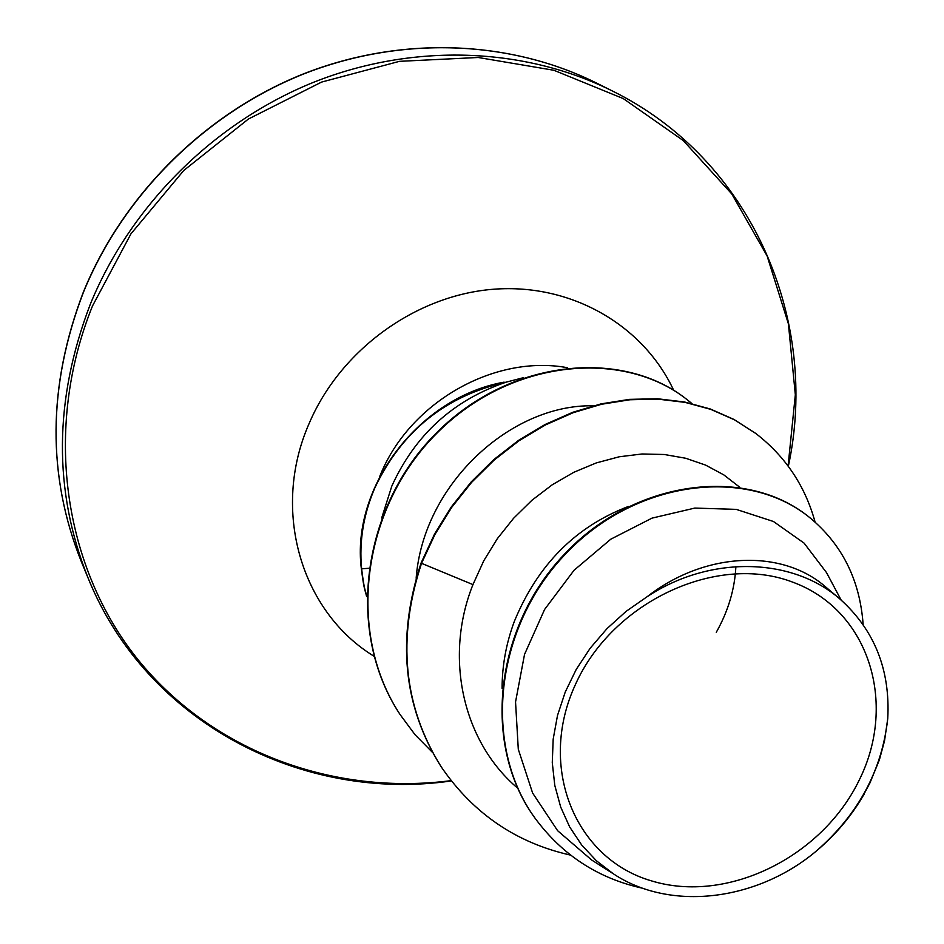 <?xml version="1.0" encoding="UTF-8"?>
<svg xmlns="http://www.w3.org/2000/svg" width="944" height="944" viewBox="0 0 944 944"><rect width="100%" height="100%" fill="white"/><g stroke="black" fill="none" stroke-linecap="round" stroke-linejoin="round"><path stroke-width="1.42" d="M575.451 684.483C612.691 601.399 717.157 553.113 792.665 582.129C868.763 609.93 897.614 702.761 859.418 779.697C822.283 857.022 727.163 904.128 651.454 880.87C575.25 858.828 537.065 767.165 575.451 684.483M523.46 377.671L506.196 382.143C453.391 400.044 415.266 434.688 391.819 486.077L381.671 518.032M506.196 382.143C445.674 395.819 401.908 431.03 374.898 487.753C363.464 514.456 359.039 541.478 361.611 568.819L368.75 568.288M504.297 382.308L504.12 382.131C419.148 397.318 351.168 486.715 361.304 568.394L361.611 568.819C364.608 592.407 365.057 588.242 366.579 595.865M841.128 600.03L826.519 572.607L804.076 543.107L773.443 521.489L736.249 509.382L694.819 508.073L652.021 518.126L610.815 539.177L574.046 570.27L544.582 609.494L524.534 654.404L515.542 701.97L518.291 749.276L532.617 793.031L557.609 830.685L591.605 859.972L613.34 873.802L596.372 860.727L581.693 845.022L569.692 826.991L560.689 807.061L554.789 785.384L552.275 762.622L553.184 739.128L557.503 715.458L565.244 692.035L576.253 669.379L590.224 648.162L607.051 628.574L626.143 611.323L647.242 596.643C710.502 554.848 792.441 557.456 839.948 599.027C874.451 629.955 890.381 669.803 887.749 718.561L884.528 740.863L879.407 759.814L869.931 782.965L862.179 797.468M502.09 688.388C502.102 665.567 506.208 643.194 514.397 621.258C537.679 564.831 575.663 526.587 628.326 506.491M735.883 566.589C734.739 589.233 728.202 611.134 716.284 632.303M863.559 795.379L864.374 793.703C851.807 815.64 835.7 834.826 816.064 851.264C757.029 900.847 670.535 911.857 613.34 873.802M647.242 596.643C705.451 551.19 782.305 549.007 825.457 586.779L839.936 599.027M441.001 766.504L441.367 767.071C403.407 706.608 396.787 638.687 421.531 563.32L421.154 562.836C396.433 638.179 403.041 706.065 441.001 766.504L441.178 766.788M809.22 517.194L808.937 516.958C744.981 465.097 633.058 480.225 563.733 554.93C493.759 629.129 482.431 745.453 534.328 817.197L534.552 817.516M441.367 767.071C473.251 813.551 516.309 842.898 570.554 855.111M863.135 624.527C859.925 579.935 842.048 544.24 809.515 517.418C745.536 465.534 633.566 480.673 564.205 555.426C494.196 629.66 482.844 746.055 534.776 817.823C562.164 855.04 598.201 878.534 642.888 888.304M815.097 522.103C805.185 485.948 785.443 456.424 755.873 433.532L734.432 419.797L710.702 409.342L685.084 402.38L658.027 399.135L630.014 399.749L601.564 404.256L573.209 412.681L545.514 424.906L519.011 440.754L494.243 459.999L471.67 482.29L451.787 507.247L434.96 534.422L421.531 563.32L472.956 584.607C443.763 657.567 462.938 741.972 517.737 788.216M593.28 405.802C510.798 403.973 423.124 484.425 416.151 578.259M739.813 487.293L723.812 474.891L705.593 465.097L685.733 458.265L664.352 454.501L642.05 453.981L619.252 456.778L596.266 462.926L573.858 472.271L552.24 484.791L532.05 500.167L513.642 518.221L497.346 538.658L483.753 560.807L472.956 584.607M421.154 562.836L434.582 533.962L451.397 506.798L471.28 481.853L493.83 459.575L518.598 440.341L545.089 424.505L572.772 412.292L601.104 403.867L629.542 399.359L657.543 398.757L684.589 402.002L710.207 408.953L733.925 419.419L755.613 433.331M399.926 714.301L399.749 714.042C344.843 630.816 362.272 506.657 436.482 432.883C510.291 358.437 622.592 348.454 686.63 399.288L686.866 399.465M366.567 596.49C364.95 588.56 364.467 592.962 361.304 568.394M432.623 752.545L415.041 734.715L400.091 714.561C345.15 631.288 362.602 507.081 436.836 433.272C510.68 358.791 623.016 348.796 687.09 399.642L691.976 403.595M887.749 718.561C882.003 770.54 858.108 814.778 816.064 851.264M83.355 292.451C122.944 195.266 205.06 113.563 302.965 74.246C401.082 35.365 510.067 40.061 596.36 82.978C510.079 40.061 401.141 35.282 302.989 74.08C205.049 113.339 122.897 195.03 83.32 292.203C47.566 385.966 46.952 475.906 81.491 562.034C46.999 475.977 47.625 386.108 83.355 292.451M451.315 780.936C303.142 802.471 146.863 723.21 88.146 578.165C53.147 490.856 53.855 399.572 90.282 304.298C130.638 205.462 214.276 122.26 313.868 82.175C413.696 42.551 524.439 47.235 611.972 90.777L596.36 82.978M451.09 780.641C334.683 795.698 213.804 752.569 138.544 660.34C63.803 568.087 42.563 429.591 92.524 305.903L130.945 233.841L183.785 170.451L248.437 119.003L321.597 82.081L399.489 61.336L478.195 57.49L553.939 70.281L623.264 98.589L683.291 140.585L731.765 193.933L767.106 255.954L788.405 323.839L795.332 394.769L788.087 465.97M373.989 656.222C301.455 612.019 270.68 510.503 309.207 423.313C340.607 349.658 416.151 295.059 493.901 289.206C571.722 283.33 643.407 325.397 673.697 390.332M379.382 477.227L380.916 473.581C410.923 401.471 495.163 354.224 567.568 367.735M788.334 466.312C819.864 320.405 751.979 159.583 611.972 90.777M534.328 817.197L534.776 817.823M88.146 578.165L81.491 562.034"/></g></svg>
